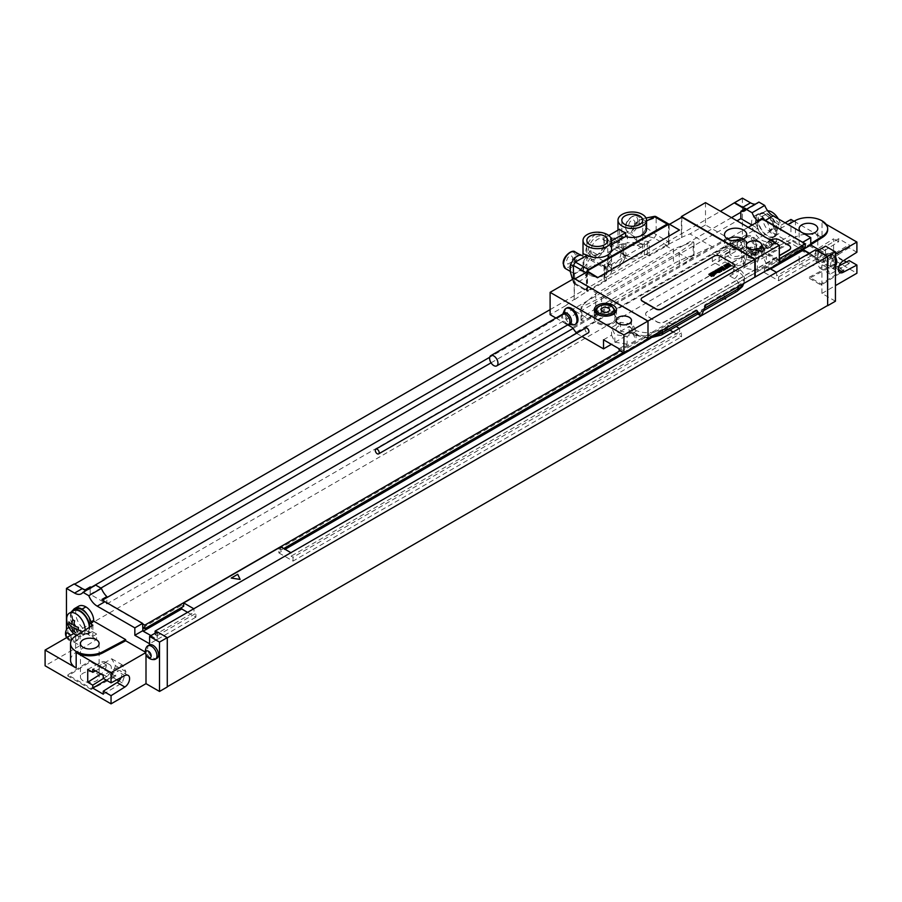 <?xml version="1.0" encoding="UTF-8"?>
<svg xmlns="http://www.w3.org/2000/svg" width="902" height="902" viewBox="0 0 902 902"><rect width="100%" height="100%" fill="white"/><g stroke="black" fill="none" stroke-linecap="round" stroke-linejoin="round"><path stroke-width="0.68" stroke-dasharray="4.51 3.38" d="M803.005 242.559L803.287 249.685M803.287 248.557L803.287 246.314L805.238 247.441M817.764 251.083L817.764 258.04L825.533 253.552L825.533 246.145M815.532 249.798L815.532 253.383L817.471 254.499L817.764 258.04M742.402 198.147L742.402 247.498L756 255.345L790.953 235.163L856.9 273.227M769.586 230.111L769.586 230.901L773.476 228.657L773.476 227.868L769.586 230.111A10.993 6.348 -120 0 0 761.818 216.66A14.421 8.321 60 0 0 754.613 215.939A14.421 8.321 60 0 0 754.219 231.893A14.421 8.321 60 0 0 768.188 241.308L772.529 243.811L772.529 249.189L756 239.65L756 255.345M810.774 243.619L801.619 249.38L769.586 230.901M801.619 249.38L801.619 250.508L821.936 262.245L835.432 254.443M835.432 301.212L821.936 293.421L821.936 262.245M819.117 249.854L825.533 253.552M758.909 202.082A13.733 7.926 60 0 1 757.364 203.514A13.733 7.926 60 0 1 755.357 204.134M829.028 255.119A7.69 4.442 -120 0 0 825.183 254.736A7.69 4.442 -120 0 0 824 260.904A7.69 4.442 -120 0 0 829.028 267.68A7.69 4.442 -120 0 0 832.873 268.063A7.69 4.442 -120 0 0 834.057 261.896A7.69 4.442 -120 0 0 829.028 255.119M749.201 237.294A7.69 4.442 -120 0 0 745.356 236.91A7.69 4.442 -120 0 0 744.173 243.066A7.69 4.442 -120 0 0 749.201 249.854A7.69 4.442 -120 0 0 753.046 250.226A7.69 4.442 -120 0 0 754.219 244.07A7.69 4.442 -120 0 0 749.201 237.294M754.624 249.313A7.69 4.442 60 0 0 755.515 248.478A7.69 4.442 60 0 0 750.78 236.369A7.69 4.442 -120 0 0 748.108 235.647A7.69 4.442 -120 0 0 746.935 235.997A7.69 4.442 -120 0 0 745.762 242.153A7.69 4.442 -120 0 0 750.78 248.929A7.69 4.442 60 0 0 754.624 249.313L753.046 250.226M753.858 237.733A3.845 2.221 60 0 1 756.575 242.446A3.845 2.221 60 0 1 753.858 244.014A3.845 2.221 -120 0 1 751.14 239.312A3.845 2.221 -120 0 1 753.858 237.733M835.432 260.374A7.69 4.442 60 0 0 830.618 254.206A7.69 4.442 -120 0 0 827.946 253.473A7.69 4.442 -120 0 0 826.762 253.823A7.69 4.442 -120 0 0 825.589 259.99A7.69 4.442 -120 0 0 830.618 266.767A7.69 4.442 60 0 0 834.463 267.15L832.873 268.063M835.353 266.304A8.231 8.231 0 0 0 835.432 266.169A7.69 4.442 60 0 1 835.353 266.304A7.69 4.442 60 0 1 834.463 267.15M833.685 255.57A3.845 2.221 60 0 1 836.413 260.283A3.845 2.221 60 0 1 833.685 261.851A3.845 2.221 -120 0 1 830.967 257.138A3.845 2.221 -120 0 1 833.685 255.57M742.402 247.498L66.466 637.737L80.064 645.595L45.1 665.777M156.982 632.133L167.084 637.962L167.276 686.974M821.936 293.421L835.432 285.618M815.047 257.138A9.336 5.389 0 0 0 804.866 255.965A9.336 5.389 0 0 0 799.104 260.949A9.336 5.389 0 0 0 801.833 264.76A9.336 5.389 0 0 0 812.014 265.932A9.336 5.389 0 0 0 817.776 260.949A9.336 5.389 0 0 0 815.047 257.138M834.079 264.094L809.342 277.173L821.124 283.972L843.787 269.698L834.079 264.094L834.079 265.211L809.342 278.301L809.342 277.173M803.005 246.145L793.286 240.541L768.56 253.631L780.343 260.43L803.005 246.145L803.005 247.272L793.286 241.668L768.56 254.747L780.343 261.546L803.005 247.272M91.136 688.316L115.862 675.237L90.482 660.58L67.83 674.865L91.136 688.316L91.136 689.432L115.862 676.353L115.862 675.237M115.862 676.353L90.482 661.707L67.83 675.981L91.136 689.432M67.83 675.981L67.83 674.865M83.164 680.807A9.336 5.389 180 0 1 80.436 676.985A9.336 5.389 180 0 1 86.197 672.013A9.336 5.389 180 0 1 96.379 673.174A9.336 5.389 180 0 1 99.119 676.985A9.336 5.389 180 0 1 93.346 681.968A9.336 5.389 180 0 1 83.164 680.807M91.192 622.572L89.772 623.383L91.553 624.421M91.001 621.895L89.772 623.383M89.772 622.606A10.993 6.348 -120 0 0 87.201 614.442M75.137 609.03A13.733 7.926 -120 0 0 72.295 615.311A13.733 7.926 -120 0 0 78.282 629.134A13.733 7.926 -120 0 0 88.87 632.809A13.733 7.926 -120 0 0 91.711 626.529A13.733 7.926 -120 0 0 91.7 625.92M88.87 632.809L86.93 633.937A13.733 7.926 60 0 0 89.772 627.645A13.733 7.926 -120 0 0 89.76 627.149M71.393 611.984A13.733 7.926 -120 0 0 70.356 616.438A13.733 7.926 60 0 0 76.343 630.261A13.733 7.926 60 0 0 86.93 633.937M92.883 625.176L92.883 636.395L88.373 633.79A14.421 8.321 60 0 1 75.554 626.315A14.421 8.321 60 0 1 72.927 610.316M92.883 636.395L96.593 634.05L96.593 639.439L75.599 652.665A19.224 11.106 0 0 0 70.548 660.174M66.466 637.376L66.466 629.709M146 654.593L146 652.484L145.47 652.789M145.38 652.123L146 652.484M96.593 634.05L92.263 631.547A14.421 8.321 60 0 1 78.294 622.143A14.421 8.321 60 0 1 78.677 606.189M96.593 639.439L80.064 629.889L80.064 645.595M149.247 644.986A7.69 4.442 -120 0 0 148.075 651.154A7.69 4.442 -120 0 0 153.092 657.93A7.69 4.442 -120 0 0 156.937 658.302M73.265 627.533A7.69 4.442 -120 0 0 69.42 627.161A7.69 4.442 -120 0 0 68.236 633.317A7.69 4.442 -120 0 0 73.265 640.093A7.69 4.442 -120 0 0 77.11 640.476A7.69 4.442 -120 0 0 78.294 634.309A7.69 4.442 -120 0 0 73.265 627.533M77.11 640.476L75.52 641.39A7.69 4.442 60 0 0 76.704 635.233A7.69 4.442 60 0 0 71.675 628.446A7.69 4.442 -120 0 0 69.104 627.713M66.94 628.908A7.69 4.442 -120 0 0 71.675 641.006A7.69 4.442 60 0 0 74.347 641.739A7.69 4.442 60 0 0 75.52 641.39M70.525 635.403A3.845 2.221 60 0 1 71.111 639.157A3.845 2.221 60 0 1 68.597 639.642A3.845 2.221 -120 0 1 66.68 637.613M146.767 646.745A7.69 4.442 -120 0 0 151.513 658.843A7.69 4.442 60 0 0 154.174 659.576M550.107 309.623L720.45 211.271M809.511 253.27L817.471 258.31L809.117 253.496M744.849 208.982L745.706 209.478L740.846 212.286M745.706 208.497L745.706 209.478M623.237 352.513L669.273 325.938L669.273 322.566L766.384 266.507L766.384 269.867L764.445 268.74L764.445 272.562L770.658 268.965M764.445 268.74L803.287 246.314M142.899 627.589L181.742 605.163L181.742 607.407M283.713 548.529L280.804 550.22L278.865 549.092L278.865 552.903L285.077 549.318M278.865 549.092L667.333 324.81L667.333 328.632L669.904 330.121M650.782 338.182L667.333 328.632M766.384 266.507L769.981 268.57M776.487 272.336L776.678 275.809L815.532 253.383M764.445 272.562L778.629 280.748L778.629 276.925L776.678 275.809M669.273 322.566L676.128 326.524M679.375 328.407L776.678 272.449M673.151 331.992L681.506 336.818L681.506 332.996L679.567 331.88L679.567 328.52M669.273 325.938L667.333 324.81M155.133 633.204L155.133 634.658L193.975 612.232L193.975 608.861L291.098 552.791L291.098 556.162L679.567 331.88M187.571 612.345L195.926 617.16L195.926 613.349L193.975 612.232M183.681 606.291L181.742 605.163M779.305 258.818L620.125 350.72M766.384 269.867L779.305 262.403M280.804 550.22L280.804 546.849M155.133 634.658L157.072 635.775L157.365 639.315L149.597 643.791M157.365 631.907L157.365 639.315M95.601 585.037A13.733 7.926 60 0 1 94.056 586.469A13.733 7.926 60 0 1 92.049 587.089M150.961 635.606L157.072 639.586L195.926 617.16M142.899 631.4L157.072 639.586M142.606 623.834L102.005 600.394L102.005 599.413M85.307 589.773L85.307 590.754L90.166 587.946L90.166 594.283L106.864 603.934L106.864 597.598M74.235 584.361L85.307 590.754M778.629 280.748L817.471 258.31M278.865 552.903L293.037 561.089L681.506 336.818M778.629 276.925L817.471 254.499M157.072 635.775L195.926 613.349M293.037 561.089L293.037 557.278L681.506 332.996M293.037 557.278L291.098 556.162M102.005 600.394L102.681 600.01M90.166 586.965L90.166 587.946L91.621 587.112M731.522 217.664L489.718 357.271M752.065 225.094L757.545 228.262L757.545 221.926M90.166 594.283L100.889 588.093M491.049 362.829L737.013 220.832M106.864 603.934L757.545 228.262M748.232 227.304L572.984 328.486M790.626 247.836A5.491 3.168 0 0 0 789.013 245.705L779.305 240.09A5.491 3.168 0 0 0 771.537 240.09L647.23 311.867A5.491 3.168 0 0 0 645.618 314.11A5.491 3.168 0 0 0 647.23 316.343L656.938 321.958A5.491 3.168 0 0 0 664.706 321.958L779.305 255.796M770.759 240.315L647.23 311.641A5.491 3.168 0 0 0 645.618 313.885A5.491 3.168 0 0 0 647.23 316.128L656.938 321.732A5.491 3.168 0 0 0 664.706 321.732L779.305 255.57M73.739 633.542L80.064 629.889M103.268 678.372L117.091 671.099A7.002 4.048 -60 0 1 120.372 670.862A7.002 4.048 -60 0 1 121.048 677.582M87.731 669.397L101.543 662.124A7.002 4.048 -60 0 1 104.835 661.899A7.002 4.048 -60 0 1 105.951 667.367A7.002 4.048 -60 0 1 101.543 673.557L100.866 673.986M95.499 670.885L106.594 665.045A7.002 4.048 -60 0 1 109.886 664.808A7.002 4.048 -60 0 1 111.002 670.287A7.002 4.048 -60 0 1 106.594 676.466L103.426 678.462M103.268 694.19L122.198 682.882L125.942 671.697L122.198 664.83L103.268 675.372M106.244 680.097L111.713 676.827L116.854 679.792M118.906 680.976L122.198 682.882M111.713 676.827L115.456 665.642L111.713 658.776L92.782 669.318M111.713 658.776L122.198 664.83M115.456 665.642L125.942 671.697M92.263 631.547L88.373 633.79M89.287 627.442A13.045 7.532 60 0 1 86.581 633.339A13.045 7.532 60 0 1 76.535 629.844A13.045 7.532 60 0 1 70.841 616.72A13.045 7.532 -120 0 1 73.536 610.744M85.138 630.058A13.045 7.532 60 0 1 82.432 635.741A13.045 7.532 60 0 1 76.58 635.448M90.482 661.707L90.482 660.58M773.476 228.657L776.588 230.45L787.942 224.44M775.416 231.791A13.733 7.926 -120 0 0 775.258 229.683A13.733 7.926 -120 0 0 770.906 219.705A13.733 7.926 -120 0 0 758.841 214.293A13.733 7.926 -120 0 0 756 220.584A13.733 7.926 -120 0 0 761.987 234.407A13.733 7.926 -120 0 0 772.574 238.083A13.733 7.926 -120 0 0 775.416 231.791M776.588 230.45L776.588 241.668L772.078 239.064A14.421 8.321 60 0 1 758.108 229.649A14.421 8.321 60 0 1 758.492 213.695A14.421 8.321 60 0 1 765.708 214.417A10.993 6.348 60 0 1 770.906 219.705A10.993 6.348 -120 0 1 773.476 227.868M774.514 236.955A13.733 7.926 60 0 0 777.366 230.675A13.733 7.926 -120 0 0 771.368 216.852A13.733 7.926 -120 0 0 760.781 213.176A13.733 7.926 -120 0 0 757.939 219.457A13.733 7.926 60 0 0 763.938 233.28A13.733 7.926 60 0 0 774.514 236.955L772.574 238.083M776.881 230.393A13.045 7.532 -120 0 0 771.176 217.258A13.045 7.532 -120 0 0 761.13 213.763A13.045 7.532 -120 0 0 758.424 219.738A13.045 7.532 60 0 0 764.118 232.874A13.045 7.532 60 0 0 774.175 236.369A13.045 7.532 60 0 0 776.881 230.393M767.647 210.764A13.045 7.532 -120 0 0 765.279 211.372A13.045 7.532 -120 0 0 762.573 217.348A13.045 7.532 60 0 0 768.267 230.472A13.045 7.532 60 0 0 778.325 233.968A13.045 7.532 60 0 0 781.031 227.992A13.045 7.532 -120 0 0 779.914 222.287A13.045 7.532 -120 0 0 778.313 218.893A21.975 21.975 0 0 1 779.914 222.287M768.188 241.308L772.078 239.064M772.529 243.811L776.588 241.668M772.529 249.189L795.451 237.068A19.224 11.106 180 0 1 822.038 237.406L822.038 221.926A19.224 11.106 180 0 1 827.664 229.773M794.019 221.227L822.038 237.406M785.135 222.828L756 239.65M846.414 262.008L849.132 263.576L849.132 260.577M856.9 252.244L849.132 247.757L849.132 244.758L838.646 238.703L838.646 241.702L824.834 250.373A7.002 4.048 120 0 0 820.425 256.551A7.002 4.048 120 0 0 821.542 262.031A7.002 4.048 120 0 0 824.834 261.794L838.646 254.522L838.646 257.521L843.776 260.486M838.646 254.522L833.595 251.602L833.595 238.782L819.783 247.452A7.002 4.048 120 0 0 815.374 253.642A7.002 4.048 120 0 0 816.49 259.111A7.002 4.048 120 0 0 819.783 258.885L833.595 251.602M838.646 241.702L833.595 238.782M826.108 224.282L822.038 221.926M790.953 219.457L790.953 235.163M810.774 244.735L801.619 250.508M849.132 247.757L835.32 256.427A7.002 4.048 120 0 0 830.922 262.606A7.002 4.048 120 0 0 832.027 268.086A7.002 4.048 120 0 0 835.32 267.86L839.119 265.853M849.132 263.576L830.201 274.118L826.469 267.251L830.201 256.067L849.132 244.758M838.646 238.703L819.715 250.012L815.972 261.197L819.715 268.063L838.646 257.521M830.201 256.067L819.715 250.012M830.201 274.118L819.715 268.063M826.469 267.251L815.972 261.197M809.342 278.301L821.124 285.1L843.787 270.814L834.079 265.211M793.286 241.668L793.286 240.541M780.343 261.546L780.343 260.43M768.56 254.747L768.56 253.631M821.124 285.1L821.124 283.972M843.787 270.814L843.787 269.698M759.495 251.083A7.69 4.442 180 0 1 761.739 254.217A7.69 4.442 180 0 1 756.992 258.322A7.69 4.442 180 0 1 748.615 257.363A7.69 4.442 180 0 1 746.36 254.217A7.69 4.442 180 0 1 751.107 250.125A7.69 4.442 180 0 1 759.495 251.083M636.079 331.305L627.104 336.491L614.848 334.597L611.567 327.516L620.531 322.341L632.787 324.235L636.079 331.305L636.079 340.279L619.065 350.1M629.258 326.276A7.69 4.442 180 0 1 631.513 329.41A7.69 4.442 180 0 1 626.766 333.514A7.69 4.442 180 0 1 618.377 332.556A7.69 4.442 180 0 1 616.134 329.41A7.69 4.442 180 0 1 620.88 325.306A7.69 4.442 180 0 1 629.258 326.276M745.086 259.404L741.794 252.323L750.768 247.148L763.024 249.042L766.305 256.123L757.342 261.298L745.086 259.404L745.086 268.368L741.794 261.298L741.794 252.323M619.065 348.758L627.104 344.113L627.104 336.491M620.531 322.341L620.531 331.305L632.787 333.199L632.787 324.235M632.787 333.199L636.079 340.279M750.768 247.148L750.768 254.77L758.909 250.068L758.909 259.156L729.774 275.978A5.491 3.168 -60 0 0 733.664 269.247L733.664 266L738.321 268.683A20.599 11.895 0 0 1 744.353 277.094A20.599 11.895 0 0 1 738.321 285.506L704.879 304.82L703.244 309.014L700.527 312.453L696.558 312.87L658.686 334.743A15.108 8.727 180 0 1 637.319 334.743L632.652 332.049A5.491 3.168 -60 0 1 629.912 332.319A5.491 3.168 -60 0 1 628.773 329.805L628.773 326.558L633.429 329.241A20.599 11.895 0 0 0 662.564 329.241L696.017 309.938L696.468 310.57M632.652 332.049L611.387 344.327M603.517 339.783L611.567 335.138L611.567 327.516M620.531 331.305L628.773 326.558M758.909 259.156L752.155 255.255L746.416 258.558L743.541 264.76L732.819 266.406L725.05 261.93L719.131 265.346L712.298 261.4L712.298 253.665L719.131 257.611L719.131 265.346M705.499 202.634L705.499 224.959L727.835 237.846L730.744 242.897L737.543 246.821L712.298 261.4M730.744 242.897L575.363 332.613M576.536 333.289L582.027 336.457M705.646 305.271L704.879 304.82M729.774 275.978L734.431 278.673A15.108 8.727 180 0 1 734.431 291.008L696.558 312.87L698.035 313.885M696.795 310.378L696.017 309.938M779.305 263.192L774.446 260.385L757.342 270.273L745.086 268.368M733.664 266L741.794 261.298M647.997 321.056L647.997 339.005M757.342 270.273L757.342 261.298M758.909 250.068L774.446 259.043L766.305 263.745L766.305 256.123M774.446 259.043L774.446 260.385M627.104 344.113L614.848 342.219L611.567 335.138M750.768 254.77L763.024 256.664L766.305 263.745M614.848 342.219L614.848 334.597M555.948 318.045L567.764 324.855M585.635 328.035A2.751 1.59 -120 0 0 585.071 329.286A2.751 1.59 -120 0 0 586.266 332.06A2.751 1.59 -120 0 0 588.386 332.793M566.873 307.932A9.2 5.311 -120 0 0 565.464 315.305A9.2 5.311 -120 0 0 571.473 323.412A9.2 5.311 -120 0 0 576.074 323.863M727.835 237.846L572.443 327.561M647.613 321.281L574.585 279.113L574.191 299.396A206.569 119.256 -60 0 0 565.644 305.699L587.98 318.586A206.569 119.256 -60 0 1 612.311 302.193L687.967 258.513A206.569 119.256 -60 0 1 712.298 246.821L689.951 233.922A206.569 119.256 -60 0 0 681.405 237.485L681.405 217.438M693.931 255.773L693.931 242.232L679.274 252.323A206.569 119.256 -60 0 0 678.259 252.898L602.592 296.589A206.569 119.256 -60 0 0 601.578 297.175L581.835 306.951L581.091 306.522L581.835 306.951L581.835 320.492L581.091 320.063A84.145 48.584 180 0 1 595.748 308.664L673.444 263.812A84.145 48.584 180 0 1 693.198 255.345L693.931 255.773A84.145 48.584 180 0 1 679.274 267.172L601.578 312.036A84.145 48.584 180 0 1 581.835 320.492M581.091 320.063L581.091 306.522L595.748 293.815A206.569 119.256 -60 0 1 596.763 293.218L672.43 249.538A206.569 119.256 -60 0 1 673.444 248.952L693.198 241.804L693.931 242.232L693.198 241.804L693.198 255.345M574.585 299.622A206.569 119.256 -60 0 1 587.495 291.199L587.112 290.985A206.569 119.256 -60 0 1 589.964 289.294L596.763 293.218M655.574 216.412L656.149 217.675L669.16 225.184A2.751 1.59 120 0 0 668.901 224.215L668.495 243.991A206.569 119.256 -60 0 0 665.631 245.615L589.964 289.294M668.878 244.216A206.569 119.256 -60 0 1 681.799 237.711L681.405 237.485M565.644 305.699L550.107 314.663M705.499 224.959L689.951 233.922M574.191 299.396L574.191 278.447M681.799 217.213L681.799 237.711M669.171 224.057L679.465 230.45M734.859 265.774A4.115 2.379 0 0 0 733.664 264.207L720.067 256.348A4.115 2.379 0 0 0 714.237 256.348L642.371 297.84A4.115 2.379 0 0 0 641.164 299.419M587.495 271.209L587.495 291.199M587.112 290.985L587.112 271.885M669.16 225.184L669.16 242.21L656.149 234.7L654.198 238.06L642.371 244.893A14.285 8.242 0 0 0 627.386 242.976L610.079 246.618L622.008 253.507L625.289 257.059A14.906 8.603 -60 0 1 608.309 270.273A14.906 8.603 -60 0 1 606.234 268.063L590.179 258.096L590.133 250.485L597.913 254.973L603.934 251.455A14.906 8.603 -60 0 1 619.223 242.153A14.906 8.603 -60 0 1 619.618 242.412L617.994 243.371A14.285 8.242 180 0 1 617.983 243.021A14.285 8.242 180 0 1 627.386 235.275L627.386 242.976M649.169 255.999L647.332 254.939A1.928 1.105 0 0 0 644.344 255.131A14.285 8.242 180 0 1 623.192 257.093L623.192 256.394A11.264 6.506 -60 0 1 615.762 266.552A11.264 6.506 -60 0 1 608.331 264.962A11.264 6.506 -60 0 1 607.79 261.963A11.264 6.506 -60 0 1 608.331 258.333L608.331 252.21L623.192 243.641A14.285 8.242 0 0 0 644.344 241.68A1.928 1.105 180 0 1 647.332 241.488L649.169 242.548L649.169 255.999L667.221 245.581A2.751 1.59 120 0 0 669.16 242.21M668.495 243.991L668.495 224M586.537 272.212A2.751 1.59 120 0 0 586.447 272.945L586.447 289.97A2.751 1.59 120 0 0 587.01 291.222A2.751 1.59 120 0 0 588.386 291.087L606.437 280.669L606.437 267.217L604.599 266.158A1.928 1.105 180 0 1 604.036 265.368A1.928 1.105 180 0 1 604.938 264.433A14.285 8.242 0 0 0 611.59 257.453A14.285 8.242 0 0 0 608.331 252.21M611.59 244.634L609.955 245.57A14.285 8.242 180 0 1 611.59 249.403M646.554 220.967L642.371 223.38A14.285 8.242 180 0 1 646.554 229.209M597.913 254.973A14.285 8.242 180 0 0 583.887 260.396L583.887 268.097A14.285 8.242 0 0 0 583.019 270.916A14.285 8.242 0 0 0 587.202 276.745L575.375 283.578L573.503 283.002L573.435 278.887M622.008 253.507L625.289 255.886L623.192 257.093M624.883 254.995A10.441 6.021 180 0 1 621.828 250.733A10.441 6.021 180 0 1 628.277 245.164A10.441 6.021 180 0 1 639.653 246.471A10.441 6.021 180 0 1 642.709 250.733A10.441 6.021 180 0 1 636.26 256.292A10.441 6.021 180 0 1 624.883 254.995M583.887 268.097L590.179 258.096M602.119 264.996L606.234 266.879L606.234 268.063M611.59 257.453L611.59 270.916A14.285 8.242 180 0 0 608.331 265.673L606.234 266.879M611.59 270.916A14.285 8.242 180 0 1 604.938 277.884A1.928 1.105 0 0 0 604.036 278.831A1.928 1.105 0 0 0 604.599 279.609L604.599 266.158M606.437 280.669L604.599 279.609M589.931 275.178A10.441 6.021 180 0 1 586.864 270.916A10.441 6.021 180 0 1 593.313 265.346A10.441 6.021 180 0 1 604.69 266.654A10.441 6.021 180 0 1 607.745 270.916A10.441 6.021 180 0 1 601.296 276.486A10.441 6.021 180 0 1 589.931 275.178M603.934 251.455L603.934 238.286A14.285 8.242 180 0 1 609.955 241.759L609.955 245.57M587.202 276.745L583.774 271.694L583.087 265.075A9.618 5.547 -60 0 1 572.499 272.63A9.618 5.547 -60 0 1 570.504 268.232A9.618 5.547 -60 0 1 574.698 258.558A9.618 5.547 -60 0 1 582.106 255.976A9.618 5.547 -60 0 1 583.087 256.844L583.774 253.913M583.019 254.048L583.087 265.075M631.592 231.735L633.666 227.654A9.618 5.547 -60 0 1 644.265 220.099A9.618 5.547 -60 0 1 646.249 224.497A9.618 5.547 -60 0 1 642.055 234.17A9.618 5.547 -60 0 1 634.647 236.752A9.618 5.547 -60 0 1 633.666 235.873L631.592 231.735M642.371 244.893L636.846 241.048L633.666 237.406L633.666 235.873M619.618 242.412L619.618 229.232M633.666 227.654L633.666 226.131L636.846 223.268L642.371 223.38M633.666 226.131L636.553 222.016L642.359 218.667L646.452 221.035L646.452 227.732L642.359 234.824L636.553 238.173L633.666 237.406M642.021 218.712L646.012 218.002L642.021 218.712M646.452 227.732L656.149 234.7L656.149 217.675L646.452 221.035M611.59 240.811L609.955 241.759M603.934 238.286L608.76 235.501M617.994 243.371L610.214 238.883L610.947 242.412L610.079 246.618M602.897 232.84A14.906 8.603 -60 0 1 603.788 233.246A14.906 8.603 -60 0 1 606.877 240.067A14.906 8.603 -60 0 1 600.371 255.063A14.906 8.603 -60 0 1 588.882 259.054A14.906 8.603 -60 0 1 585.793 252.233A14.906 8.603 -60 0 1 591.092 238.613A14.906 8.603 -60 0 1 601.657 232.569M583.887 260.396L590.133 250.485M610.214 238.883L627.386 235.275M608.331 265.673L608.331 264.962C610.879 264.985 610.879 262.775 608.331 258.333A11.264 6.506 -60 0 1 615.762 248.163A11.264 6.506 -60 0 1 623.192 249.753L623.192 243.641M625.289 255.886L625.289 257.059M623.192 249.753A11.264 6.506 -60 0 1 623.722 252.763A11.264 6.506 -60 0 1 623.192 256.394C627.037 255.649 627.037 253.439 623.192 249.753M607.79 260.385A9.336 5.389 -60 0 1 614.397 248.952A9.336 5.389 -60 0 1 619.065 248.49A9.336 5.389 -60 0 1 621.004 252.763A9.336 5.389 -60 0 1 616.923 262.166A9.336 5.389 -60 0 1 609.729 264.669A9.336 5.389 -60 0 1 607.79 260.385L607.79 261.963M591.092 250.745A9.336 5.389 120 0 0 593.02 255.018A9.336 5.389 120 0 0 597.699 254.556A9.336 5.389 120 0 0 604.295 243.123A9.336 5.389 120 0 0 602.367 238.85A9.336 5.389 120 0 0 595.173 241.341A9.336 5.389 120 0 0 591.092 250.745M604.295 241.556A11.264 6.506 120 0 0 596.335 236.955A11.264 6.506 120 0 0 588.375 250.745A11.264 6.506 120 0 0 596.335 255.345A11.264 6.506 120 0 0 604.295 241.556L604.295 243.123M649.169 242.548L606.437 267.217M580.2 254.556L583.087 255.322M583.087 266.597L580.2 270.713L574.405 274.061L570.301 271.694M737.543 246.821L737.543 239.086L740.395 240.733L740.395 238.286L742.391 238.105L744.375 240.586L744.375 246.618L752.155 251.106L746.416 254.409L746.416 251.387L743.541 257.577L732.819 259.235L725.05 254.747L725.05 261.93M752.155 255.255L752.155 251.106M744.375 246.618L738.648 249.922L746.416 254.409L746.416 258.558M743.541 264.76L743.541 257.577M738.648 249.922L738.648 246.9L746.416 251.387M738.648 246.9L733.258 250.012L733.258 247.001L720.878 254.15L720.878 256.596L719.131 257.611M744.375 240.586L733.258 247.001M725.05 254.747L730.259 251.748L730.259 248.738M730.259 251.748A5.84 3.371 0 0 0 729.763 253.101A5.84 3.371 0 0 0 731.477 255.48A5.84 3.371 0 0 0 737.836 256.213A5.84 3.371 0 0 0 741.433 253.101A5.84 3.371 0 0 0 739.73 250.722A5.84 3.371 0 0 0 733.258 250.012M741.433 253.101L741.433 243.574A5.84 3.371 180 0 0 739.73 241.184A5.84 3.371 0 0 0 738.794 240.744M732.401 240.744A5.84 3.371 0 0 0 729.763 243.574A5.84 3.371 0 0 0 731.477 245.953A5.84 3.371 180 0 0 737.836 246.686A5.84 3.371 180 0 0 741.433 243.574M727.643 239.086A11.128 6.427 0 0 0 724.475 243.574A11.128 6.427 0 0 0 727.734 248.106A11.128 6.427 180 0 0 739.854 249.504A11.128 6.427 180 0 0 746.721 243.574L746.721 234.599M743.564 239.086A11.128 6.427 180 0 1 746.721 243.574M732.819 266.406L732.819 259.235M742.391 238.105L718.883 251.669L720.878 254.15M740.395 238.286L716.898 251.85L718.883 251.669M740.395 240.733L716.898 254.296L716.898 251.85M720.878 256.596L716.898 254.296M737.543 239.086L712.298 253.665M564.37 310.299A9.2 5.311 -120 0 0 570.447 323.998A9.2 5.311 60 0 0 572.77 324.844M763.024 256.664L763.024 249.042M613.236 314.212A11.128 6.427 180 0 1 616.494 318.756A11.128 6.427 180 0 1 609.628 324.697A11.128 6.427 180 0 1 597.496 323.299A11.128 6.427 180 0 1 594.238 318.756A11.128 6.427 180 0 1 601.115 312.825A11.128 6.427 180 0 1 613.236 314.212M598.567 322.679A9.618 5.547 0 0 0 609.042 323.886A9.618 5.547 0 0 0 614.984 318.756A9.618 5.547 0 0 0 612.165 314.832A9.618 5.547 0 0 0 601.69 313.625A9.618 5.547 0 0 0 595.748 318.756A9.618 5.547 0 0 0 598.567 322.679M774.942 243.506L773.645 242.717L774.942 243.506M771.819 240.924L773.206 242.164L771.503 241.003L770.748 241.443L773.668 243.856L776.137 243.416M771.605 245.107L773.217 245.197L773.364 244.081L770.793 243.371L769.97 242.537L771.154 243.337L771.92 242.886L770.342 241.815L768.887 242.649L772.687 244.6L771.808 244.205L771.052 244.645L771.605 245.107M771.943 245.908L768.267 242.875L767.512 243.315L770.725 246.607L771.943 245.908M769.338 247.407L765.674 244.374L764.456 245.073L768.121 248.106L769.338 247.407M767.771 248.309L764.095 245.288L763.453 245.66L767.117 248.681L767.771 248.309M764.287 247.723L764.952 248.422L764.287 247.723M763.881 247.385L763.013 247.881L764.648 249.02L765.877 248.321L763.069 246.009L761.852 246.72L762.709 247.633L763.374 247.261L762.765 246.607L763.881 247.385M764.952 249.933L761.277 246.911L760.668 247.261L762.089 248.433L759.676 247.836L762.754 250.26L763.374 249.899L762.528 248.851L764.344 250.294L764.952 249.933M763.103 251.004L760.036 248.478L758.514 248.501L761.513 250.97L763.103 251.004M759.112 251.399L761.265 251.106L758.278 248.648L757.624 249.02L760.138 251.117L759.202 250.609L758.571 250.959L759.112 251.399M758.379 252.008L756.214 250.384L758.379 252.008M759.022 251.624L756.541 249.786L755.312 250.485L758.108 252.797L759.022 251.624M755.538 253.462L757.736 253.146L754.748 250.688L754.095 251.06L756.553 253.236L753.88 251.184L753.226 251.557L755.538 253.462M755.865 254.24L752.866 251.771L752.212 252.143L755.211 254.612L755.865 254.24M756.541 254.792L755.459 254.815L756.541 254.792M755.526 255.379L751.851 252.357L751.242 252.707L752.651 253.879L750.25 253.282L753.317 255.706L753.937 255.345L753.102 254.296L754.906 255.74L755.526 255.379M778.843 224.091A20.915 12.076 120 0 0 778.821 223.019A21.93 12.662 0 0 0 775.731 220.404A21.93 12.662 120 0 0 775.01 216.424A20.915 12.076 0 0 0 773.104 215.319A21.93 12.662 -60 0 1 773.826 219.299A21.93 12.662 0 0 0 769.305 217.517A20.915 12.076 -60 0 1 769.327 218.6A20.915 12.076 -60 0 1 769.305 219.716A21.93 12.662 180 0 1 773.826 221.497A21.93 12.662 -60 0 1 773.104 226.312A20.915 12.076 180 0 1 775.01 227.405A21.93 12.662 120 0 0 775.731 222.602A21.93 12.662 180 0 1 778.821 225.207A20.915 12.076 120 0 0 778.843 224.091M725.264 298.156L723.314 293.951L716.808 297.705L724.092 298.833M633.373 226.334L630.002 228.274L628.322 225.883L630.002 221.542L633.373 219.603L635.053 221.993L633.373 226.334M571.214 262.211L567.854 264.151L566.163 261.76L567.854 257.431L571.214 255.48L572.894 257.882L571.214 262.211M75.599 636.068L75.599 652.665M124.859 675.575L117.091 671.099M106.594 665.045L101.543 662.124M106.594 676.466L101.543 673.557M765.708 214.417L761.818 216.66M795.451 220.471L795.451 237.068M843.088 260.915L835.32 256.427M824.834 250.373L819.783 247.452M838.353 269.608L835.32 267.86M824.834 261.794L819.783 258.885M637.319 334.743A5.491 3.168 -60 0 1 634.568 335.014A5.491 3.168 -60 0 1 633.429 332.5L628.773 329.805M653.093 335.612A20.599 11.895 180 0 1 633.429 332.5L633.429 329.241M658.686 334.743A5.491 3.168 -120 0 0 661.437 335.014M733.664 269.247L738.321 271.942A20.599 11.895 180 0 1 744.353 280.353A20.599 11.895 180 0 1 743.71 283.296M734.431 278.673A5.491 3.168 120 0 0 738.321 271.942L738.321 268.683M734.431 291.008A5.491 3.168 -120 0 0 737.182 291.278M704.473 308.304L703.244 309.014M738.321 285.506L738.321 286.408M662.564 330.143L662.564 329.241M702.06 314.516L699.287 312.915M602.592 296.589L612.311 302.193M601.578 297.175L601.578 312.036M679.274 252.323L679.274 267.172M678.259 252.898L687.967 258.513M665.631 245.615L672.43 249.538M673.444 248.952L673.444 263.812M595.748 293.815L595.748 308.664M586.447 272.945L585.86 272.607M572.544 279.394L573.435 282.461L586.447 289.97M574.405 274.061L575.375 283.578L588.386 291.087M667.221 245.581L654.198 238.06L642.359 234.824M575.115 251.94A9.618 5.547 -60 0 1 577.111 256.348A9.618 5.547 -60 0 1 572.905 266.022A9.618 5.547 -60 0 1 565.498 268.593M563.513 263.294A8.513 4.916 -60 0 1 569.534 252.864A8.513 4.916 -60 0 1 575.555 256.348A8.513 4.916 -60 0 1 569.534 266.778A8.513 4.916 -60 0 1 563.513 263.294M637.703 220.46A8.513 4.916 -60 0 1 631.682 230.889A8.513 4.916 -60 0 1 625.661 227.417A8.513 4.916 -60 0 1 631.682 216.987A8.513 4.916 -60 0 1 637.703 220.46M639.259 220.46A9.618 5.547 -60 0 1 635.064 230.134A9.618 5.547 -60 0 1 627.657 232.716A9.618 5.547 -60 0 1 625.661 228.307A9.618 5.547 -60 0 1 629.867 218.634A9.618 5.547 -60 0 1 637.274 216.063A9.618 5.547 -60 0 1 639.259 220.46M636.846 241.048L636.553 238.173M636.846 223.268L636.553 222.016M604.938 277.884L604.938 264.433M647.332 254.939L647.332 241.488M644.344 255.131L644.344 241.68M583.774 271.694L580.2 270.713M562.814 314.076A5.908 3.405 -120 0 0 561.901 318.812A5.908 3.405 -120 0 0 565.768 324.021A5.908 3.405 60 0 0 568.722 324.314L568.779 324.28A6.37 3.676 60 0 1 568.587 324.28A6.37 3.676 60 0 1 566.975 323.694A6.37 3.676 -120 0 1 562.769 314.212L562.837 314.065A6.37 3.676 -120 0 0 562.769 314.212L562.871 314.043M602.953 316.061A9.618 5.547 0 0 0 607.79 316.061M614.984 310.683A9.618 5.547 0 0 0 612.165 306.759A9.618 5.547 0 0 0 601.69 305.553A9.618 5.547 0 0 0 595.748 310.683M746.935 235.997L745.356 236.91M755.515 248.478A8.231 8.231 0 0 0 748.108 235.647M826.762 253.823L825.183 254.736M835.432 257.183A8.231 8.231 0 0 0 827.946 253.473M80.436 643.577L80.436 676.985M99.119 643.577L99.119 676.985M66.624 637.646A8.231 8.231 0 0 0 74.347 641.739M744.736 210.797L757.364 203.514M81.428 593.753L94.056 586.469M128.14 675.35L120.372 670.862M109.886 664.808L104.835 661.899M86.581 633.339L82.432 635.741M799.104 260.949L799.104 228.657M817.776 260.949L817.776 228.657M760.781 213.176L758.841 214.293M765.279 211.372L761.13 213.763M778.325 233.968L774.175 236.369M754.613 215.939L758.492 213.695M832.027 268.086L839.796 272.573M816.49 259.111L821.542 262.031M761.739 245.254L761.739 254.217M746.36 245.254L746.36 254.217M648.437 338.295L634.568 335.014L629.912 332.319M744.353 277.094L743.981 283.138M703.549 310.694L700.527 312.442M581.023 320.221L581.023 306.703M693.999 255.627L693.999 242.108M573.999 283.713L587.01 291.222M621.828 220.246L621.828 250.733M642.709 220.246L642.709 250.733M586.864 240.428L586.864 270.916M607.745 240.428L607.745 270.916M583.019 270.916L583.019 262.629M582.106 255.976L579.749 254.612M634.647 236.752L627.657 232.716L625.345 227.856C624.68 220.562 634.636 212.951 637.274 216.063L644.265 220.099M617.983 243.021L617.983 230.168M619.223 242.153L603.788 233.246M608.309 270.273L588.882 259.054M614.397 248.952L615.762 248.163M593.02 255.018L609.729 264.669M597.699 254.556L596.335 255.345M602.367 238.85L619.065 248.49M604.036 278.831L604.036 265.368M572.499 272.63L570.132 271.265M572.511 279.417L573.503 283.002M729.763 253.101L729.763 243.574M724.475 243.574L724.475 234.599M631.513 320.435L631.513 329.41M616.134 320.435L616.134 329.41M616.494 309.792L616.494 318.756M594.238 309.792L594.238 318.756M614.984 318.756L614.984 313.017M595.748 318.756L595.748 313.017"/><path stroke-width="1.35" d="M770.658 268.965L803.287 250.125L803.287 248.557M779.305 262.403L805.238 247.441L805.238 243.844L779.305 258.818M803.005 242.559L762.404 219.118L762.404 218.137A13.733 7.926 -120 0 0 765.381 220.392L805.238 243.844M155.133 633.204L155.133 631.073L815.532 249.798L827.472 256.687L827.664 305.699L835.432 301.212L835.432 251.872L825.533 246.145L817.764 250.632L827.664 256.348L827.664 305.699M803.005 242.108L810.774 237.621L810.774 245.028L819.117 249.854M803.287 249.347L810.774 245.028M765.381 220.392L773.149 215.905L810.774 237.621M773.149 215.905A13.733 7.926 60 0 1 764.738 205.442L752.11 212.725L746.281 209.365A13.733 7.926 60 0 1 744.736 210.797A13.733 7.926 60 0 1 740.846 211.293L740.846 212.286L731.522 217.664M746.281 209.365L758.909 202.082L764.738 205.442M755.357 204.134A13.733 7.926 60 0 1 750.498 202.826L742.402 198.147L734.634 202.634L742.729 207.313A13.733 7.926 -120 0 0 745.706 208.497L740.846 211.293M835.432 260.374A7.69 4.442 60 0 1 835.432 266.169A8.231 8.231 0 0 0 835.432 257.183M91.7 625.92A13.733 7.926 -120 0 0 91.553 624.421L92.883 625.176L75.599 636.068A19.224 11.106 0 0 0 70.548 643.577L70.548 660.174A19.224 11.106 0 0 0 76.174 668.021L45.1 650.071L45.1 665.777L111.047 703.853L111.047 695.679L103.268 691.191L103.268 694.19L92.782 688.136L92.782 685.137L87.731 682.228L87.731 669.397L92.782 672.317L92.782 669.318L103.268 675.372L103.268 678.372L111.047 682.859L124.859 675.575A7.002 4.048 -60 0 1 128.14 675.35A7.002 4.048 -60 0 1 129.257 680.83A7.002 4.048 -60 0 1 124.859 687.008L111.047 695.679M102.681 600.01L106.864 597.598L106.864 596.605L102.005 599.413A13.733 7.926 -120 0 0 104.982 601.668L97.213 606.155L134.838 627.871L134.838 635.279L149.597 643.791L149.597 636.395L157.365 631.907L167.276 637.624L167.276 686.974L159.507 691.451L146 683.66L111.047 703.853M167.276 686.749L827.472 305.586M835.432 285.618L856.9 273.227L856.9 265.064L849.132 260.577L839.119 265.853M83.164 647.388A9.336 5.389 180 0 1 80.436 643.577A9.336 5.389 180 0 1 86.197 638.593A9.336 5.389 180 0 1 96.379 639.755A9.336 5.389 180 0 1 99.119 643.577A9.336 5.389 180 0 1 93.346 648.549A9.336 5.389 180 0 1 83.164 647.388M72.927 610.316A14.421 8.321 60 0 1 74.798 608.433L78.677 606.189A14.421 8.321 60 0 1 85.893 606.899A10.993 6.348 60 0 1 93.661 620.362L93.661 621.14L91.192 622.572M93.661 621.14L125.682 639.631L125.682 640.758L145.38 652.123M70.548 643.577A19.224 11.106 0 0 0 82.026 653.736A19.224 11.106 0 0 0 102.76 651.751L125.682 639.631M91.553 624.421A13.733 7.926 -120 0 0 87.201 614.442A13.733 7.926 -120 0 0 75.137 609.03L73.197 610.147A13.733 7.926 -120 0 0 71.393 611.984M89.76 627.149A13.733 7.926 -120 0 0 83.582 613.619A13.733 7.926 -120 0 0 73.197 610.147M74.798 608.433A14.421 8.321 60 0 1 82.003 609.143A10.993 6.348 -120 0 1 87.201 614.442M111.047 682.859L111.047 672.678L76.174 652.541A19.224 11.106 0 0 0 102.76 652.879L125.682 640.758M66.466 629.709L66.466 588.397L74.562 593.076A13.733 7.926 60 0 0 81.428 593.753A13.733 7.926 60 0 0 82.973 592.321L88.802 595.692A13.733 7.926 60 0 0 97.213 606.155M149.597 636.395L159.507 642.111L159.507 691.451M146 683.66L146 654.593M155.358 659.227L156.937 658.302A7.69 4.442 -120 0 0 158.121 652.146A7.69 4.442 -120 0 0 153.092 645.37A7.69 4.442 -120 0 0 149.247 644.986L147.669 645.9A7.69 4.442 -120 0 0 146.767 646.745A8.231 8.231 0 0 0 154.174 659.576A7.69 4.442 60 0 0 155.358 659.227A7.69 4.442 60 0 0 156.531 653.059A7.69 4.442 60 0 0 151.513 646.283A7.69 4.442 -120 0 0 147.669 645.9M69.104 627.713A7.69 4.442 -120 0 0 67.83 628.074A7.69 4.442 -120 0 0 66.94 628.908A8.231 8.231 0 0 0 66.624 637.646M66.68 637.613A3.845 2.221 -120 0 1 66.094 633.858A3.845 2.221 -120 0 1 68.597 633.373A3.845 2.221 60 0 1 70.525 635.403M148.435 651.199A3.845 2.221 60 0 1 151.153 655.912A3.845 2.221 60 0 1 148.435 657.479A3.845 2.221 -120 0 1 145.718 652.766A3.845 2.221 -120 0 1 148.435 651.199M720.45 211.271L734.634 202.634M74.618 584.135L550.107 309.623M92.049 587.089A13.733 7.926 60 0 1 90.166 586.965L85.307 589.773A13.733 7.926 -120 0 1 82.33 588.589L74.235 583.91L66.466 588.397M762.404 218.137L757.545 220.945A13.733 7.926 60 0 1 752.11 212.725M803.287 249.685L809.511 253.27M803.287 250.125L809.117 253.496M734.634 203.085L744.849 208.982M181.742 607.407L181.742 608.974L187.571 612.345M143.283 631.186L181.742 608.974M104.982 601.668L142.606 623.383L142.899 630.96L142.899 627.589L144.839 628.717L183.681 606.291L183.681 602.919L193.783 608.749M285.077 549.318L650.782 338.182M769.981 268.57L776.487 272.336M676.128 326.524L679.375 328.407M669.904 330.121L673.151 331.992M183.681 602.919L280.804 546.849L290.906 552.678M144.839 628.717L144.839 625.12L620.125 350.72M283.713 548.529L623.237 352.513M142.606 623.834L144.839 625.12M155.133 631.073L156.982 632.133M142.606 623.383L134.838 627.871M142.606 630.791L134.838 635.279M106.864 596.605A13.733 7.926 60 0 1 101.43 588.397L88.802 595.692M101.43 588.397L95.601 585.037L82.973 592.321M142.899 630.96L150.961 635.606M167.276 637.624L159.507 642.111M489.718 357.271L91.621 587.112M740.846 212.286L740.846 218.622L752.065 225.094M762.404 219.118L757.545 221.926L757.545 220.945M100.889 588.093L491.049 362.829M737.013 220.832L740.846 218.622M757.545 221.926L748.232 227.304M572.984 328.486L106.864 597.598M779.305 255.796L789.013 250.181A5.491 3.168 0 0 0 790.626 247.937A5.491 3.168 0 0 0 790.626 247.836M779.305 255.57L789.013 249.955A5.491 3.168 0 0 0 790.626 247.723A5.491 3.168 0 0 0 789.013 245.479L779.305 239.864A5.491 3.168 0 0 0 771.537 239.864L770.759 240.315M827.472 256.687L167.276 637.849M827.664 256.348L835.432 251.872M145.47 652.789L111.047 672.678M45.1 650.071L73.739 633.542M92.782 672.317L95.499 670.885M121.048 677.582A7.002 4.048 -60 0 1 117.091 682.521L103.268 691.191M100.866 673.986L87.731 682.228M103.426 678.462L92.782 685.137M92.782 688.136L106.244 680.097M116.854 679.792L118.906 680.976M85.138 630.058A13.045 7.532 60 0 0 85.138 629.765A13.045 7.532 -120 0 0 79.444 616.63A13.045 7.532 -120 0 0 69.386 613.134L73.536 610.744A13.045 7.532 -120 0 1 83.593 614.239A13.045 7.532 -120 0 1 89.287 627.364A13.045 7.532 60 0 1 89.287 627.442M76.58 635.448A13.045 7.532 60 0 1 71.529 631.276A13.045 7.532 60 0 1 67.797 624.815A13.045 7.532 60 0 1 66.68 619.11A13.045 7.532 -120 0 1 69.386 613.134M801.889 232.502A9.336 5.389 0 0 0 812.048 233.629A9.336 5.389 0 0 0 817.776 228.657A9.336 5.389 0 0 0 815.047 224.846A9.336 5.389 0 0 0 804.866 223.673A9.336 5.389 0 0 0 799.104 228.657A9.336 5.389 0 0 0 801.777 232.434M787.942 224.44L795.451 220.471A19.224 11.106 0 0 1 816.186 218.498A19.224 11.106 0 0 1 827.664 228.657A19.224 11.106 0 0 1 822.613 236.155L810.774 243.619M776.182 215.826A21.975 21.975 0 0 1 778.325 218.893A13.045 7.532 -120 0 0 776.182 215.826A13.045 7.532 -120 0 0 767.647 210.764M785.135 222.828L790.953 219.457L794.019 221.227M843.776 260.486L846.414 262.008M835.432 254.443L856.9 242.052L856.9 252.244L843.088 260.915A7.002 4.048 120 0 0 838.691 267.093A7.002 4.048 120 0 0 839.796 272.573A7.002 4.048 120 0 0 843.088 272.336L856.9 265.064M856.9 242.052L826.108 224.282M827.664 228.657L827.664 229.773A19.224 11.106 180 0 1 822.613 237.271L810.774 244.735M623.913 334.958L623.913 352.907L647.997 339.005L647.997 321.056L574.191 278.447L550.107 292.349L623.913 334.958L754.827 259.381L681.799 217.213L669.566 224.282M629.258 317.301A7.69 4.442 180 0 1 631.513 320.435A7.69 4.442 180 0 1 626.766 324.54A7.69 4.442 180 0 1 618.377 323.581A7.69 4.442 180 0 1 616.134 320.435A7.69 4.442 180 0 1 620.88 316.343A7.69 4.442 180 0 1 629.258 317.301M613.236 305.248A11.128 6.427 180 0 1 616.494 309.792A11.128 6.427 180 0 1 609.628 315.723A11.128 6.427 180 0 1 597.496 314.324A11.128 6.427 180 0 1 594.238 309.792A11.128 6.427 180 0 1 601.115 303.85A11.128 6.427 180 0 1 613.236 305.248M681.405 216.548L755.222 259.156L779.305 245.254L705.499 202.634L681.405 216.548L681.405 217.438M759.495 242.108A7.69 4.442 180 0 1 761.739 245.254A7.69 4.442 180 0 1 756.992 249.358A7.69 4.442 180 0 1 748.615 248.388A7.69 4.442 180 0 1 746.36 245.254A7.69 4.442 180 0 1 751.107 241.15A7.69 4.442 180 0 1 759.495 242.108M743.462 230.055A11.128 6.427 0 0 0 731.342 228.668A11.128 6.427 0 0 0 724.475 234.599A11.128 6.427 0 0 0 727.734 239.143A11.128 6.427 0 0 0 739.854 240.53A11.128 6.427 0 0 0 746.721 234.599A11.128 6.427 0 0 0 743.462 230.055M587.112 271.885L587.112 270.983L669.171 224.057L679.465 229.999L597.496 277.771L587.202 271.829L574.969 278.887M587.112 270.983L597.496 277.32M611.387 344.327L603.517 348.871L603.517 339.783L619.065 348.758L619.065 350.1L623.913 352.907M567.764 324.855L572.443 327.561L576.536 333.289M582.027 336.457L603.517 348.871M697.596 313.885L697.641 312.25L696.468 310.57M779.305 245.254L779.305 263.192L705.646 305.271L702.06 314.516A1.376 0.789 -60 0 1 700.538 315.632A1.376 0.789 -60 0 1 700.38 315.486L696.795 310.378L647.997 338.554M698.035 313.885L661.437 335.014A5.491 3.168 -120 0 0 662.564 332.5A20.599 11.895 180 0 1 653.093 335.612M550.107 292.349L550.107 314.663L555.948 318.045M378.615 453.898L588.386 332.793A2.751 1.59 -120 0 0 588.95 331.53A2.751 1.59 -120 0 0 587.754 328.768A2.751 1.59 -120 0 0 585.635 328.035L375.863 449.14A2.751 1.59 -120 0 0 375.3 450.402A2.751 1.59 -120 0 0 376.495 453.165A2.751 1.59 -120 0 0 378.615 453.898A2.751 1.59 -120 0 0 379.178 452.646A2.751 1.59 -120 0 0 377.983 449.884A2.751 1.59 -120 0 0 375.863 449.14M565.847 308.518A9.2 5.311 -120 0 1 570.447 308.98A9.2 5.311 60 0 1 576.468 317.087A9.2 5.311 60 0 1 575.048 324.461L576.074 323.863A9.2 5.311 -120 0 0 577.483 316.489A9.2 5.311 -120 0 0 571.473 308.383A9.2 5.311 -120 0 0 566.873 307.932L565.847 308.518A9.2 5.311 -120 0 0 564.37 310.299L562.769 314.212M755.222 277.094L755.222 259.156M754.827 259.381L754.827 276.869M679.465 229.999L597.496 277.771M641.164 299.419A4.115 2.379 0 0 0 641.164 299.532A4.115 2.379 0 0 0 642.371 301.212L655.968 309.059A4.115 2.379 0 0 0 661.797 309.059L733.664 267.567A4.115 2.379 0 0 0 734.871 265.887A4.115 2.379 0 0 0 734.859 265.774M668.901 224.215A2.751 1.59 120 0 0 668.585 223.933A2.751 1.59 120 0 0 667.221 224.068L588.386 269.574A2.751 1.59 120 0 0 586.537 272.212M646.554 220.967L655.574 216.412L668.585 223.933M573.435 278.887L573.435 265.425L575.375 262.065L587.202 255.232L583.662 253.936M611.59 240.428A14.285 8.242 0 0 0 609.955 236.606A14.285 8.242 0 0 0 603.934 233.122A14.285 8.242 0 0 0 583.019 240.428A14.285 8.242 0 0 0 597.304 248.67A14.285 8.242 0 0 0 611.59 240.428L611.59 249.403A14.285 8.242 180 0 1 602.773 257.014A14.285 8.242 180 0 1 587.202 255.232M646.554 220.246A14.285 8.242 0 0 0 632.268 211.993A14.285 8.242 0 0 0 617.983 220.246A14.285 8.242 0 0 0 619.618 224.068A14.285 8.242 0 0 0 625.638 227.552A14.285 8.242 0 0 0 646.554 220.246L646.554 229.209A14.285 8.242 180 0 1 625.638 236.516L611.59 244.634M624.883 224.508A10.441 6.021 180 0 1 621.828 220.246A10.441 6.021 180 0 1 628.277 214.676A10.441 6.021 180 0 1 639.653 215.984A10.441 6.021 180 0 1 642.709 220.246A10.441 6.021 180 0 1 636.26 225.816A10.441 6.021 180 0 1 624.883 224.508M589.931 244.69A10.441 6.021 180 0 1 586.864 240.428A10.441 6.021 180 0 1 593.313 234.858A10.441 6.021 180 0 1 604.69 236.166A10.441 6.021 180 0 1 607.745 240.428A10.441 6.021 180 0 1 601.296 245.998A10.441 6.021 180 0 1 589.931 244.69M611.59 240.811L625.638 232.705L625.638 236.516M608.76 235.501L619.618 229.232A14.285 8.242 180 0 0 625.638 232.705M601.657 232.569A14.906 8.603 -60 0 1 602.897 232.84M572.544 279.394L570.301 271.694L570.301 264.996L574.405 257.904L580.2 254.556M570.301 271.694L572.511 279.417M738.794 240.744A5.84 3.371 0 0 0 732.401 240.744M743.564 239.086A11.128 6.427 180 0 0 743.462 239.03A11.128 6.427 0 0 0 727.643 239.086M733.664 267.342A4.115 2.379 0 0 0 734.871 265.662A4.115 2.379 0 0 0 733.664 263.982L720.067 256.123A4.115 2.379 0 0 0 714.237 256.123L642.371 297.615A4.115 2.379 0 0 0 641.164 299.306A4.115 2.379 0 0 0 642.371 300.986L655.968 308.834A4.115 2.379 0 0 0 661.797 308.834L733.664 267.567M575.048 324.461A9.2 5.311 60 0 1 572.77 324.844L568.734 324.303L496.731 365.874A5.908 3.405 60 0 1 493.777 365.581A5.908 3.405 -120 0 1 489.921 360.372A5.908 3.405 -120 0 1 490.823 355.636A5.908 3.405 -120 0 1 493.777 355.929A5.908 3.405 60 0 1 497.633 361.138A5.908 3.405 60 0 1 496.731 365.874M776.137 243.416L772.507 240.428L771.819 240.924M78.406 627.386A20.915 12.076 120 0 0 78.384 628.502A20.915 12.076 120 0 0 78.406 629.585A21.93 12.662 180 0 1 73.885 627.803A21.93 12.662 120 0 0 74.607 631.783A20.915 12.076 180 0 1 72.701 630.69A21.93 12.662 -60 0 1 71.98 626.71A21.93 12.662 180 0 1 68.89 624.094A20.915 12.076 -60 0 1 68.868 623.011A20.915 12.076 -60 0 1 68.89 621.895A21.93 12.662 0 0 0 71.98 624.511A21.93 12.662 -60 0 1 72.701 619.697A20.915 12.076 0 0 0 74.607 620.802A21.93 12.662 120 0 0 73.885 625.605A21.93 12.662 0 0 0 78.406 627.386M724.092 298.833L725.693 299.081L725.264 298.156M240.112 579.422L237.733 574.303L231.228 578.058L240.112 579.422M604.137 307.131L600.777 309.082L602.006 311.731L606.595 312.442L609.966 310.502L608.726 307.841L604.137 307.131M730.338 265.763L729.211 265.075L730.338 265.763M731.421 265.718L728.218 263.08L727.553 263.463L728.839 264.59L726.685 263.97L729.91 266.417L731.421 265.718M727.429 267.15L728.839 267.24L728.974 266.27L726.73 265.65L726.009 264.917L727.711 265.222L726.336 264.286L725.073 265.019L728.376 266.721L727.61 266.372L727.429 267.15M727.722 267.849L724.531 265.211L723.866 265.594L726.662 268.469L727.722 267.849M725.467 269.157L722.265 266.518L721.205 267.127L724.407 269.766L725.467 269.157M724.092 269.946L720.89 267.308L720.326 267.635L723.528 270.273L724.092 269.946M721.059 269.439L721.634 270.048L721.059 269.439M720.698 269.146L719.943 269.574L720.833 270.318L722.446 269.957L719.999 267.939L718.928 268.559L720.698 269.146M721.634 271.367L718.443 268.728L717.902 269.033L719.142 270.059L717.045 269.529L719.717 271.649L720.258 271.333L719.525 270.42L721.634 271.367M720.021 272.303L717.349 270.093L716.03 270.115L718.635 272.269L720.021 272.303M716.549 272.641L718.432 272.381L715.827 270.239L715.252 270.566L717.44 272.393L716.628 271.953L716.549 272.641M715.906 273.171L714.023 271.761L715.906 273.171M716.47 272.844L714.305 271.231L713.234 271.852L715.669 273.858L716.47 272.844M713.437 274.445L715.342 274.163L712.738 272.021L712.174 272.348L714.316 274.242L711.419 272.776L713.437 274.445M713.719 275.11L711.103 272.956L710.539 273.283L713.144 275.437L713.719 275.11M714.305 275.595L713.369 275.617L714.305 275.595M713.426 276.113L710.224 273.475L709.682 273.78L710.923 274.794L708.825 274.276L711.498 276.395L712.039 276.08L711.306 275.166L713.426 276.113M93.661 620.362L91.001 621.895M76.174 652.541L76.174 668.021M102.76 651.751L102.76 652.879M742.729 207.313L750.498 202.826M82.33 588.589L74.562 593.076M124.859 687.008L117.091 682.521M85.893 606.899L82.003 609.143M822.613 236.155L822.613 237.271M843.088 272.336L838.353 269.608M743.71 283.296A20.599 11.895 180 0 1 738.321 288.764L704.473 308.304M743.981 283.138L742.414 286.543L737.182 291.278A5.491 3.168 -120 0 0 738.321 288.764L738.321 286.408M697.641 312.25L662.564 332.5L662.564 330.143M700.38 315.486L697.81 314.009M654.807 216.311L646.012 218.002L654.198 216.548L667.221 224.068M588.386 269.574L575.375 262.065L574.405 257.904M585.86 272.607L573.435 265.425L570.301 264.996M570.132 271.265L565.498 268.593A9.618 5.547 -60 0 1 563.513 264.196A9.618 5.547 -60 0 1 567.708 254.522A9.618 5.547 -60 0 1 575.115 251.94L579.749 254.612M566.975 313.298A6.37 3.676 60 0 1 571.383 319.996A6.37 3.676 60 0 1 568.745 324.292L568.722 324.314A5.908 3.405 60 0 0 569.624 319.579A5.908 3.405 60 0 0 565.768 314.37A5.908 3.405 -120 0 0 562.814 314.076L562.871 314.043A6.37 3.676 -120 0 1 566.975 313.298M607.79 316.061A9.618 5.547 0 0 0 614.984 310.683L611.939 306.252C605.941 302.035 594.384 306.849 595.748 310.683A9.618 5.547 0 0 0 598.567 314.606A9.618 5.547 0 0 0 602.953 316.061M599.345 313.265A8.513 4.916 0 0 0 611.387 313.265A8.513 4.916 0 0 0 611.387 306.308A8.513 4.916 0 0 0 599.345 306.308A8.513 4.916 0 0 0 599.345 313.265M68.958 627.42L67.83 628.074M67.797 624.815A21.975 21.975 0 0 0 71.529 631.276M661.437 335.014L648.437 338.295M737.182 291.278L703.549 310.694M697.765 314.031L700.538 315.632M583.019 254.048L583.019 240.428M565.498 268.593L563.186 263.745C562.532 256.45 572.477 248.839 575.115 251.94M617.983 230.168L617.983 220.246M562.814 314.076L490.823 355.636M614.984 313.017L614.984 310.683M595.748 313.017L595.748 310.683"/></g></svg>
